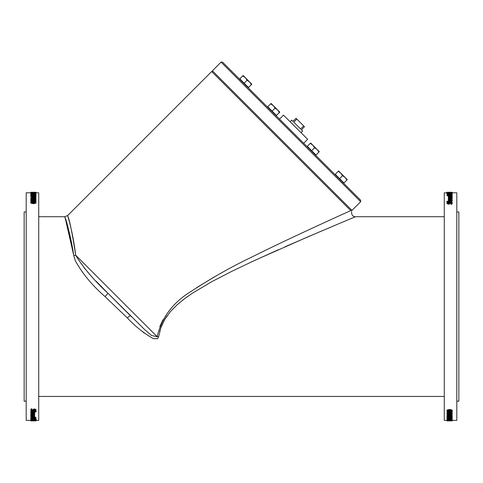 <?xml version="1.0" encoding="UTF-8"?>
<svg xmlns="http://www.w3.org/2000/svg" width="483" height="483" viewBox="0 0 483 483"><rect width="100%" height="100%" fill="white"/><g stroke="black" fill="none" stroke-linecap="round" stroke-linejoin="round"><path stroke-width="0.72" d="M31.842 202.902L31.298 202.582L31.854 202.268L35.488 202.582L31.842 202.902M35.488 203.047L33.393 202.661L31.298 203.047M36.056 202.582L33.399 203.277L30.731 202.582L33.393 201.912L36.056 202.582L36.056 203.047L33.399 203.735L30.731 203.047L30.731 202.582M35.953 200.125L30.84 200.125L35.247 199.056L30.84 198.845L35.953 198.845L35.953 199.171A552.057 460.408 124.4 0 0 31.902 199.896L35.953 199.896L35.953 200.602L30.84 200.602L30.84 200.125M34.559 199.896A553.512 462.05 124.6 0 1 35.953 199.654L35.953 199.171M32.542 199.539L30.84 199.539L30.84 199.056M34.39 198.398L33.327 197.813L35.368 197.813L34.39 198.398M35.12 198.302L33.623 198.302M35.633 198.428L33.279 198.483L32.747 197.813L30.84 197.813L35.953 197.607L35.633 198.845M35.633 198.911L35.953 198M32.747 198.302L30.84 198.302L30.84 197.813M33.279 198.966L32.747 197.994M31.842 196.49L31.298 196.291L31.854 196.092L35.488 196.291L31.842 196.49L31.854 196.092M33.593 196.545L33.188 196.545M36.056 196.291L33.399 196.732L30.731 196.291L33.393 195.869L36.056 196.291L36.056 196.786L33.399 197.227L30.731 196.786L30.731 196.291M31.842 195.518L31.298 195.343L31.854 195.168L35.488 195.343L31.842 195.518L31.854 195.168M36.056 195.343L33.399 195.73L30.731 195.343L33.393 194.975L36.056 195.343L35.772 196.05M31.015 196.056L30.731 195.343M35.953 194.063L30.84 194.063L35.247 193.568L30.84 193.472L35.953 193.617A552.057 485.137 107.5 0 0 31.902 193.949L35.953 193.949L35.953 194.347M35.024 194.564L34.003 194.564M33.279 194.564L31.775 194.564M35.953 193.949L35.953 193.617M30.84 193.931L30.84 193.568M33.399 193.272L31.431 192.952L35.368 192.952L33.399 193.272M35.549 193.23L30.84 193.007L35.953 192.88L35.549 193.472M35.953 193.472L35.953 193.007M30.84 193.472L30.84 193.007M31.842 192.548L35.488 192.5L31.854 192.451M36.056 192.5L30.731 192.5L36.056 192.5L35.953 193.049M30.84 193.049L30.731 192.5M31.842 192.349L35.488 192.325L31.854 192.306M36.056 192.325L30.731 192.325L36.056 192.325M34.758 192.276L33.901 192.282L34.758 192.276M30.888 192.276L33.599 192.276M31.202 192.3L33.303 192.288M36.062 192.789L36.062 192.282L33.635 192.288M34.305 192.276L33.683 192.288M35.313 194.607L35.024 194.238L35.748 194.238L35.772 194.715L34.824 194.806L30.731 194.48L31.775 194.214L31.323 194.474L31.612 194.625L34.758 194.661L35.307 194.341M31.775 194.214L31.775 194.649M31.202 195.235L30.731 194.48M33.635 194.975L33.635 194.613M33.683 194.975L33.683 194.613M35.772 195.132L35.772 194.715M35.772 195.217L36.062 194.498M35.024 194.655L35.024 194.251M31.365 201.568L30.84 201.568L30.84 200.608L31.365 200.958L34.788 200.958L35.259 200.608L35.971 201.006L31.365 201.212L31.365 202.039L30.84 202.039L30.84 201.568M35.971 201.212L35.971 201.683L31.365 201.683M36.062 420.367L38.725 420.367L38.725 192.789L36.056 192.789M30.731 192.789L26.197 192.789L26.197 420.367L30.731 420.367M31.564 419.546L35.265 419.769M31.781 418.966L32.693 418.966M34.788 418.966L36.213 419.159L36.153 419.763L30.84 419.57L36.213 419.667M30.755 419.123L32.735 418.767L34.788 419.093L32.693 419.359L32.693 418.894L31.075 419.347L30.84 418.495M30.84 418.073A294.147 225.356 -75.4 0 0 30.864 418.073L35.953 417.916L35.688 418.483L33.067 418.387A283.805 214.899 103.7 0 1 30.84 418.749L30.84 418.574A293.851 224.74 -75.5 0 0 32.874 418.242L30.84 418.073L30.84 418.574M30.84 417.916L30.84 417.421L35.953 417.421L35.953 417.916M30.731 416.775L32.759 416.31L34.788 416.775L32.759 417.221L30.731 416.775L30.87 416.092M31.781 415.863L33.744 415.863M34.649 416.092L34.788 416.775M32.693 412.651L32.693 412.132L31.317 412.615L31.781 413.104L30.858 412.887L30.84 413.363L34.679 413.363L34.106 413.593L34.655 414.076L30.84 413.363M31.781 412.887L32.693 412.887M34.559 412.887L34.679 413.363M30.864 412.887L30.755 412.144L32.735 411.407L34.142 411.57M34.625 411.794L34.788 412.56L34.359 412.971L32.693 413.128L32.693 412.132M31.317 412.138L31.781 413.086M30.749 410.073L31.147 408.89L31.999 408.89L31.335 410.055L32.192 410.538L34.583 409.367L36.044 410.109L35.712 410.749L34.903 410.749L35.458 410.127L34.655 409.675L32.301 410.828L31.214 410.635L30.749 410.073L31.147 409.349L31.999 409.349M31.335 409.59L32.192 410.073L34.583 408.908L36.044 409.644L36.044 410.109M34.903 410.725L35.458 409.662M30.84 411.118L34.679 410.942L36.153 411.896L34.806 411.371L34.679 411.794L34.142 411.794L34.142 411.377L30.84 411.377L30.84 410.653L31.244 410.653M33.291 410.653L34.142 410.653M34.142 410.942L34.142 410.472L34.679 410.472L34.679 410.942M35.718 410.743L36.213 411.637M30.731 414.541L31.075 413.786L31.95 413.671L33.073 413.907L33.363 414.462L34.07 414.378L34.07 414.867L33.937 414.269L34.77 414.649L33.466 415.151L30.84 415.151L31.244 414.945L30.731 414.541L31.95 414.154L34.07 414.867M34.595 413.774L34.77 414.649M30.755 415.893L32.753 415.35L34.764 415.893L33.744 416.219L34.202 415.887L32.753 415.555L31.057 416.219L30.755 415.404L31.244 415.018M34.245 415.018L34.764 415.893M33.744 416.207L34.033 415.591M31.317 415.398L31.781 416.207M30.731 420.56L36.062 420.566L31.202 420.651L30.731 420.56L31.045 419.938M35.313 420.808L30.731 420.784L35.313 420.753M31.431 420.391L30.84 420.053L36.062 420.216L31.431 420.391M35.024 420.071L35.024 419.57M36.062 419.763L36.062 420.216M35.754 419.763L35.754 420.071M30.84 419.926L31.818 419.818L30.84 420.053M33.188 419.25L33.188 418.894L33.188 419.25L33.955 419.214M33.188 418.894L33.955 418.948M31.781 418.936L31.781 419.341M34.788 418.598L34.788 419.093M34.51 418.459L33.442 418.2L35.368 418.073L35.193 418.393L34.51 418.459L34.51 418.073M33.707 418.073L33.707 418.399M35.193 418.073L35.193 418.393M32.759 417.052L31.286 416.775L32.759 416.491L34.233 416.775L32.759 417.052L32.759 416.557L33.581 416.527M31.95 416.527L32.759 416.557M34.679 413.593L34.679 413.985M33.188 412.132L33.955 412.343L33.955 412.814L33.188 412.899L33.188 412.132L33.955 412.253L33.955 412.814M33.955 412.343L34.257 412.071M30.755 412.615L32.735 411.878L34.788 412.56M31.486 412.434L31.486 412.905M33.659 409.047L33.659 409.512M33.206 409.415L33.206 409.874M31.147 408.89L31.147 409.349M35.561 411.492L35.561 411.884M31.329 414.136L31.787 414.945L31.329 414.619L32.693 414.577L32.85 414.945L31.787 414.945M31.787 414.462L32.524 414.462M33.937 414.269L33.937 413.798M33.363 414.462L33.363 414.945M33.073 413.907L33.073 414.39M31.075 413.786L31.075 414.269M34.033 415.718L34.033 416.08M36.062 420.059L36.062 420.566M30.731 420.874L36.062 420.874M33.901 420.826L35.313 420.88M33.599 420.88L33.146 420.838M31.612 420.862L30.888 420.88M33.979 420.88L33.303 420.88M447.687 192.349L452.269 192.373L447.687 192.403M451.569 192.765L452.16 193.103L446.938 192.94L451.569 192.765M447.976 193.085L447.976 193.586M446.938 193.393L446.938 192.94M447.246 193.393L447.246 193.085M451.436 193.611L447.735 193.387M452.16 193.23L451.182 193.339L452.16 193.103M446.847 193.393L452.16 193.683L446.847 193.393M448.212 194.19L446.787 193.997L446.787 193.49M451.219 194.19L450.307 194.19M449.812 193.906L449.812 194.263L449.812 193.906L449.045 193.943M449.812 194.263L449.045 194.208M452.136 193.906L450.265 194.389L448.212 194.063L452.136 193.906M451.219 193.816L451.219 194.22M452.16 194.661L452.245 194.033M448.212 194.558L448.212 194.063M448.49 194.697L449.558 194.957L447.632 195.084L447.807 194.764L448.49 194.697L448.49 195.084M449.293 195.084L449.293 194.758M447.807 195.084L447.807 194.764M449.933 194.77A283.805 214.899 -76.3 0 1 452.16 194.407L452.16 194.583A293.851 224.74 104.5 0 0 450.126 194.915L452.16 195.241L447.047 195.241L447.312 194.673L449.933 194.77M452.16 195.241L452.16 195.736L447.047 195.736L447.047 195.241M452.16 195.084A294.147 225.356 104.6 0 0 452.136 195.084L452.16 194.583M450.241 196.104L451.714 196.382L450.241 196.666L448.767 196.382L450.241 196.104L450.241 196.599L449.419 196.629M451.05 196.629L450.241 196.599M448.212 196.382L450.241 195.935L452.269 196.382L450.241 196.847L448.212 196.382L448.351 197.064M451.219 197.293L449.256 197.293M452.13 197.064L452.269 196.382M448.345 199.081L452.16 199.793L448.321 199.793L448.894 199.564L448.345 199.081M448.321 199.564L448.321 199.171M448.441 200.27L448.321 199.793M452.136 200.27L450.265 201.278L448.212 200.596L450.307 200.028L450.307 201.025L451.683 200.542L451.219 200.053L452.142 200.27L452.16 199.793M451.219 200.27L450.307 200.27M449.812 201.025L449.045 200.813L449.045 200.342L449.812 200.258L449.812 201.025L449.045 200.904L449.045 200.342M449.045 200.813L448.743 201.085M448.858 201.586L450.265 201.749L452.245 201.013L452.245 200.542M451.683 201.019L451.219 200.071M451.514 200.723L451.514 200.252M450.307 200.505L450.307 201.025M448.375 201.363L448.212 200.596M451.786 202.522L452.251 203.083L451.853 203.808L451.001 203.808L451.665 203.101L450.808 202.619L448.417 203.79L446.956 203.047L447.288 202.407L448.097 202.407L447.542 203.029L448.345 203.482L450.699 202.329L451.786 202.522M451.001 203.808L451.001 204.267L451.853 204.267L451.853 203.808M451.853 204.267L452.251 203.083M447.542 203.494L448.097 202.431M451.665 203.566L450.808 203.083L448.417 204.249L446.956 203.512L446.956 203.047M449.341 204.11L449.341 203.645M449.794 203.741L449.794 203.283M446.847 201.26L448.194 201.785L448.858 201.363L448.858 201.779L452.16 202.039L448.321 202.214L446.847 201.26M447.439 201.26L447.439 201.665M447.282 202.413L446.787 201.52M448.858 202.214L448.858 202.685L448.321 202.685L448.321 202.214M452.16 202.039L452.16 202.504L451.756 202.504M449.709 202.504L448.858 202.504M451.671 199.02L451.213 198.211L451.671 198.537L450.307 198.579L450.15 198.211L451.213 198.211M451.213 198.694L450.476 198.694M452.16 198.211L451.756 198.211L452.269 198.616L451.925 198.887L451.05 199.002L449.927 198.767L449.637 198.211L448.93 198.29L449.063 198.899L448.23 198.507L449.534 198.006L452.16 198.006L452.16 198.41M448.405 199.382L448.23 198.507M449.063 199.358L449.063 198.899M452.269 198.616L451.925 199.37L451.05 199.485L449.927 199.25L449.637 198.694L448.93 198.779M449.637 198.694L449.637 198.211M449.927 199.25L449.927 198.767M451.925 199.37L451.925 198.887M452.148 197.082L451.756 197.65L450.247 197.807L448.236 197.263L449.256 196.937L448.798 197.269L450.247 197.601L451.683 197.269L451.219 196.949L452.148 197.082M451.219 196.949L451.683 197.758M449.256 196.937L448.967 197.565M451.756 198.139L452.245 197.263M448.967 197.438L448.967 197.076M448.755 198.139L448.236 197.263M447.687 192.548L452.269 192.596L447.687 192.651M451.955 193.218L452.269 192.596M446.938 193.097L446.938 192.59M452.269 192.282L446.938 192.282M449.099 192.331L447.687 192.288M449.401 192.276L449.854 192.319M451.388 192.294L452.112 192.276M449.021 192.276L449.697 192.276M446.944 420.367L444.275 420.367L444.275 192.789L446.938 192.789M452.269 192.789L456.803 192.789L456.803 420.367L452.269 420.367M446.944 410.574L446.944 410.109L449.601 409.421L452.269 410.109L452.269 410.574L449.607 411.244L446.944 410.574L449.601 409.88L452.269 410.574M447.047 413.031L447.047 412.554L452.16 412.554L452.16 413.309L447.753 414.1L452.16 414.311L447.047 414.311L447.047 413.985A552.057 460.408 -55.6 0 0 451.098 413.261L447.047 413.031L452.16 413.031M450.458 413.617L452.16 413.617L452.16 414.1M447.047 413.985L447.047 413.502A553.512 462.05 -55.4 0 0 448.441 413.261M449.721 414.191L450.253 415.344L452.16 415.549L447.047 415.549L447.367 414.728L448.586 414.529L450.253 415.163M450.253 414.855L452.16 414.855L452.16 415.344M447.047 415.157L447.367 414.245M446.944 416.865L446.944 416.37L449.601 415.929L452.269 416.37L452.269 416.865L449.607 417.288L446.944 416.865L449.601 416.424L452.269 416.865M446.944 417.813L449.601 417.427L452.269 417.813L449.607 418.181L446.944 417.813L447.228 417.107M451.985 417.101L452.269 417.813M447.976 418.592L448.997 418.592M449.721 418.592L451.225 418.592M446.944 420.657L452.269 420.657L446.944 420.657L447.047 420.107M452.16 420.107L452.269 420.657M446.938 418.658L450.645 418.326L452.269 418.676L451.225 418.942L451.677 418.683L451.388 418.532L448.242 418.495L447.252 418.918L446.938 418.658L447.228 417.94M451.798 417.922L452.269 418.676M451.635 411.588L451.635 411.118L452.16 411.118L452.16 412.548L451.635 412.198L448.212 412.198L447.741 412.548L447.029 412.15L452.16 411.588M447.029 411.945L447.029 411.474L451.635 411.474M451.158 410.254L451.702 410.574L451.146 410.888L447.512 410.574L451.158 410.254M447.512 410.109L449.607 410.496L451.702 410.109M448.61 414.758L449.673 415.344L447.632 415.344L448.61 414.758M447.88 414.855L449.377 414.855M451.158 416.66L451.702 416.865L451.146 417.064L447.512 416.865L451.158 416.66L451.146 417.064M449.407 416.612L449.812 416.612M451.158 417.638L451.702 417.813L451.146 417.988L447.512 417.813L451.158 417.638L451.146 417.988M447.047 419.093L452.16 419.093L447.753 419.588L452.16 419.685L447.047 419.54A552.057 485.137 -72.5 0 0 451.098 419.208L447.047 419.208L447.047 418.809M447.047 419.208L447.047 419.54M452.16 419.226L452.16 419.588M449.601 419.884L451.569 420.204L447.632 420.204L449.601 419.884M447.451 419.926L452.16 420.15L447.047 420.276L447.451 419.685M447.047 419.685L447.047 420.15M452.16 419.685L452.16 420.15M451.158 420.608L447.512 420.657L451.146 420.705M451.158 420.808L447.512 420.832L451.146 420.85M446.944 420.832L452.269 420.832L446.944 420.832M448.242 420.88L449.099 420.874L448.242 420.88M452.112 420.88L449.401 420.88M451.798 420.856L449.697 420.88M446.938 420.367L446.938 420.874L449.365 420.88M448.695 420.88L449.317 420.88M451.225 418.507L451.225 418.93M449.365 418.181L449.365 418.544M449.317 418.181L449.317 418.544M447.228 418.024L447.228 418.441M447.976 418.501L447.976 418.906M96.069 281.178L107.89 293.199C93.666 279.947 82.937 267.28 75.686 255.211A4.093 2.312 173.5 0 1 73.784 255.628C69.679 228.103 63.056 212.641 65.042 217.591C66.968 221.703 69.884 234.388 73.784 255.628L75.233 260.542C82.315 273.481 92.235 285.483 104.998 296.55L127.409 317.989A4.093 0.368 135 0 1 130.307 315.616L131.412 316.721M348.986 211.385L350.743 210.594C351.811 211.657 351.811 211.657 350.743 210.594C351.811 211.657 351.811 211.657 350.743 210.594C333.572 218.407 289.214 238.421 253.158 256.388C232.13 266.399 211.512 278.027 191.316 291.261C173.149 302.261 161.763 317.397 157.15 336.675L151.62 335.54L144.526 329.472L107.89 293.199A4.093 0.326 -45 0 1 104.998 296.55M75.203 260.47L74.974 259.908M84.006 267.654L90.037 274.688M73.784 255.628L65.308 218.473M75.686 255.211C72.305 233.524 69.715 220.586 67.91 216.408C66.068 211.373 72.239 227.088 75.686 255.211L157.15 336.675A4.093 1.364 -171.7 0 1 158.623 336.778L160.791 327.951L164.739 319.456L170.324 311.71L177.092 304.827L184.597 298.687L192.554 293.115L211.723 281.71L232.015 271.217L254.958 260.295L307.321 237.099L341.517 222.585L355.524 216.722L444.275 216.722M127.409 317.989C135.071 326.242 143.717 333.131 153.346 338.661L157.567 338.692L158.623 336.778M144.339 333.143L140.438 329.955M354.564 217.121L346.933 220.314M322.644 230.554L284.879 246.843M278.558 249.633L250.798 262.221M187.639 296.465L182.556 300.251M167.07 315.87L164.733 319.456L161.612 325.759L159.807 331.151M159.831 326.562L162.964 319.764M196.611 287.675L214.543 276.765M335.54 217.501L344.198 213.564M107.89 293.199L130.307 315.616M350.743 210.594L211.675 71.526L67.668 215.527L64.776 216.722L38.725 216.722M26.197 401.192L24.15 401.192L24.15 211.965L26.197 211.965M456.803 401.192L458.85 401.192L458.85 211.965L456.803 211.965M279.512 119.114L283.491 115.135L307.647 139.291L303.668 143.27M360.662 200.264L222.524 62.12L221.075 62.12L360.662 201.707L360.662 200.264M290.144 121.788L291.774 120.164L292.982 121.372L296.055 118.299L296.852 119.096L293.779 122.169L300.613 129.003L303.686 125.93L304.483 126.727L301.41 129.8L302.624 131.008L300.994 132.638M303.686 125.93L296.852 119.096M346.885 180.026L345.103 177.472L347.271 179.64L343.944 182.966L335.268 174.291L338.595 170.964L345.103 177.472L342.544 175.685L340.763 173.131L338.209 171.35M339.603 178.625L342.544 175.685M343.944 182.966L343.655 183.256L334.979 174.574L335.268 174.291M279.391 112.533L277.61 109.973L279.778 112.147L276.451 115.473L267.775 106.791L271.102 103.465L277.61 109.973L275.05 108.192L273.269 105.638L270.709 103.857M272.11 111.132L275.05 108.192M276.451 115.473L276.161 115.763L267.485 107.081L267.775 106.791M251.432 84.579L249.651 82.019L251.824 84.187L248.491 87.514L239.816 78.838L243.142 75.511L249.651 82.019L247.097 80.238L245.31 77.678L242.756 75.897M244.156 83.179L247.097 80.238M318.925 152.073L317.144 149.513L319.317 151.68L315.991 155.013L307.309 146.331L310.635 143.004L317.144 149.513L314.59 147.732L312.809 145.172L310.249 143.391M311.65 150.672L314.59 147.732M315.991 155.013L315.701 155.297L307.019 146.621L307.309 146.331M34.951 202.733L34.951 202.268M33.393 202.661L33.393 202.196M31.854 202.733L31.854 202.268M33.399 203.735L33.399 203.277M33.279 198.845L33.279 198.483M34.951 196.49L34.951 196.092M33.393 196.545L33.393 196.05M33.399 197.227L33.399 196.732M34.951 195.518L34.951 195.168M33.393 195.561L33.393 195.126M31.202 195.09L31.202 194.734M34.619 419.793L34.619 420.301M32.796 419.691L32.796 420.198M34.806 418.966L34.806 419.473M32.735 418.441L32.735 418.767M32.759 415.815L32.759 416.31M32.735 411.407L32.735 411.878M34.583 408.908L34.583 409.367M32.977 409.807L32.977 410.272M32.192 410.073L32.192 410.538M34.806 410.653L34.806 411.118M33.49 414.462L33.49 414.945M31.95 413.671L31.95 414.154M34.245 415.09L34.245 415.507M31.244 415.151L31.244 415.507M33.146 420.313L33.146 420.615M32.409 420.24L32.409 420.633M448.381 193.363L448.381 192.856M450.204 193.466L450.204 192.959M448.194 194.19L448.194 193.683M450.265 194.715L450.265 194.389M450.241 197.342L450.241 196.847M450.265 201.749L450.265 201.278M448.417 204.249L448.417 203.79M450.023 203.349L450.023 202.884M450.808 203.083L450.808 202.619M448.194 202.504L448.194 202.039M448.93 198.761L448.93 198.29M449.51 198.694L449.51 198.211M451.05 199.485L451.05 199.002M448.755 198.066L448.755 197.65M451.756 198.006L451.756 197.65M449.854 192.844L449.854 192.542M450.591 192.916L450.591 192.524M448.049 410.423L448.049 410.888M449.607 410.496L449.607 410.961M451.146 410.423L451.146 410.888M449.601 409.421L449.601 409.88M447.367 414.311L447.367 414.728M449.721 414.311L449.721 414.674M448.049 416.666L448.049 417.064M449.607 416.612L449.607 417.107M449.601 415.929L449.601 416.424M448.049 417.638L448.049 417.988M449.607 417.596L449.607 418.03M451.798 418.067L451.798 418.423M350.537 210.389L351.98 210.389L238.674 97.077L212.393 70.802L212.393 72.245M35.162 192.276L35.953 192.276M33.719 420.88L34.239 420.88M35.174 420.88L35.953 420.88M449.281 192.276L448.761 192.276M447.826 192.276L447.047 192.276M447.838 420.88L447.047 420.88M351.606 211.457C351.443 214.983 352.747 216.74 355.524 216.722M38.725 396.434L444.275 396.434M351.98 210.389L360.662 201.707M212.393 70.802L221.075 62.12"/></g></svg>
